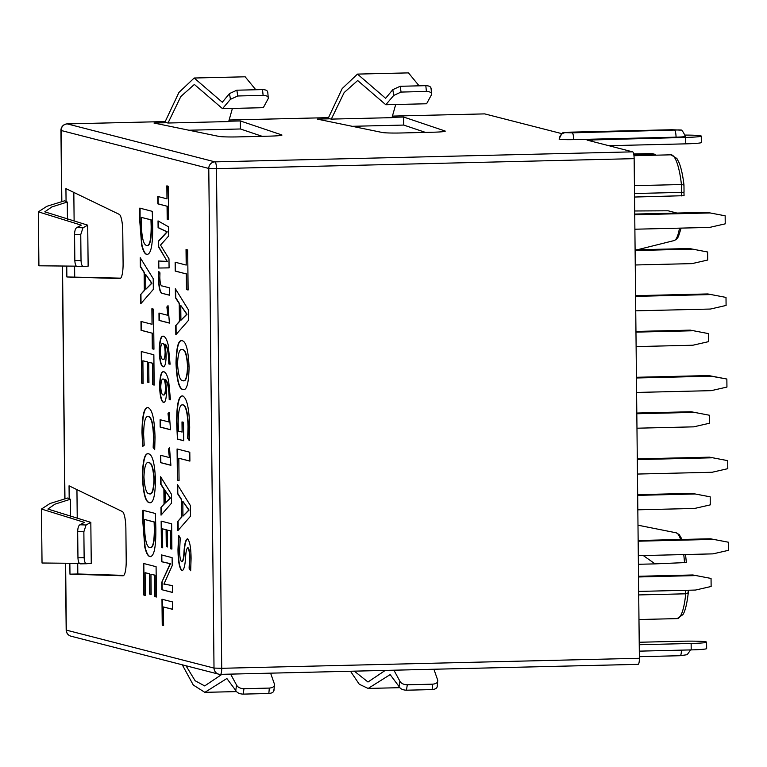 <?xml version="1.0" encoding="UTF-8"?>
<svg xmlns="http://www.w3.org/2000/svg" width="767" height="767" viewBox="0 0 767 767"><rect width="100%" height="100%" fill="white"/><g stroke="black" fill="none" stroke-linecap="round" stroke-linejoin="round"><path stroke-width="1.15" d="M71.005 636.198A6.443 6.27 -75.6 0 1 66.326 630.119L66.173 630.033A6.443 6.443 0 0 0 71.005 636.198L218.691 674.164A6.443 6.27 104.4 0 0 220.359 674.356A6.443 1.409 -91.4 0 0 220.445 674.366A6.443 1.409 -91.4 0 0 221.711 668.297L214.012 668.086A6.443 6.27 104.4 0 0 218.691 674.164A6.443 6.443 0 0 0 220.445 674.366L638.115 664.356A6.443 1.409 88.6 0 1 638.029 664.347L220.532 674.356M685.199 135.078A19.961 1.198 179.4 0 1 700.77 135.826A19.961 1.198 179.4 0 1 701.259 136.085A19.961 1.198 179.4 0 1 685.679 137.418L587.071 140.093L632.66 151.856A6.443 1.409 88.6 0 1 634.146 158.654L216.476 168.663A6.443 1.409 -91.4 0 0 215 161.875L67.314 123.909L165.193 121.56L67.228 123.899A6.443 6.443 0 0 0 60.938 130.4L61.101 130.486A6.443 6.27 -75.6 0 1 67.314 123.909A6.443 1.409 -91.4 0 0 67.228 123.899A6.443 1.409 -91.4 0 0 67.132 123.918M632.66 151.856L215 161.875A6.443 6.27 104.4 0 0 208.777 168.452L216.476 168.663L221.711 668.297L639.381 658.278A6.443 1.409 88.6 0 1 638.115 664.356M608.682 145.692L685.746 143.851A19.961 1.198 -0.6 0 0 701.326 142.509L701.259 136.085M634.146 158.654L639.381 658.278M561.875 133.659L484.754 113.9M636.591 392.445L711.268 390.652L726.943 387.067L726.857 379.032L711.124 376.194L636.437 377.987M636.437 377.287L708.65 375.562L726.857 379.032M636.811 413.049L691.125 411.745L709.331 415.225L709.417 423.25L693.751 426.845L636.965 428.207M635.584 295.678L707.797 293.943L726.004 297.414L726.09 305.448L710.415 309.043L635.738 310.827M635.958 331.44L690.271 330.136L708.478 333.607L708.564 341.641L692.898 345.227L636.111 346.598M634.721 214.07L706.934 212.334L725.151 215.805L725.227 223.839L709.561 227.425L634.884 229.218M635.095 249.831L689.418 248.527L707.625 251.998L707.711 260.032L692.045 263.618L635.258 264.979M638.518 576.276L692.841 574.972L711.047 578.443L711.134 586.477L695.458 590.063L638.681 591.424M638.144 540.514L710.357 538.779L728.564 542.25L728.65 550.284L712.984 553.87L638.307 555.663M637.291 458.896L709.504 457.17L727.71 460.641L727.797 468.675L712.131 472.261L637.444 474.054M637.665 494.657L691.978 493.363L710.194 496.834L710.271 504.868L694.605 508.454L637.818 509.815M691.125 411.745L709.331 415.225M636.811 413.749L693.598 412.387M707.797 293.943L726.004 297.414M635.584 296.369L710.271 294.586M690.271 330.136L708.478 333.607M635.958 332.13L692.745 330.769M706.934 212.334L725.151 215.805M634.731 214.76L709.408 212.967M689.418 248.527L707.625 251.998M635.105 250.521L691.892 249.16M692.841 574.972L711.047 578.443M638.528 576.966L695.305 575.605M710.357 538.779L728.564 542.25M638.154 541.205L712.831 539.412M709.504 457.17L727.71 460.641M637.3 459.596L711.977 457.803M708.65 375.562L711.124 376.194M691.978 493.363L710.194 496.834M637.674 495.357L694.451 493.996M569.718 132.192L565.653 132.653L572.192 132.835L678.709 129.939L569.718 132.192A6.443 1.409 -91.4 0 0 569.632 132.183C561.962 133.784 563.822 129.374 559.076 139.057A11.908 0.719 -0.6 0 0 559.373 139.21L559.44 139.23A11.908 0.719 -0.6 0 0 573.678 139.623L676.053 137.168A11.908 0.719 -0.6 0 0 685.343 136.373C683.033 131.301 681.384 129.22 680.377 130.131L680.31 130.112A6.443 6.27 -75.6 0 1 680.339 130.122L672.007 129.728A6.443 1.409 -91.4 0 0 671.921 129.748M329.858 118.808L331.315 119.106L344.143 92.577L357.671 80.535L385.801 104.743L393.73 95.424L392.8 89.662L385.619 98.31L357.48 74.102L342.207 88.55L328.132 118.454L329.858 118.808L317.279 119.106L382.254 132.49A16.097 0.968 -0.6 0 0 401.294 132.979L432.693 132.231A16.097 0.968 -0.6 0 0 445.253 131.147A16.097 0.968 -0.6 0 0 445.023 130.984L403.643 117.035L392.081 117.313M267.75 92.059L268.306 98.425C268.488 96.527 266.763 95.511 263.119 95.376L237.78 95.98L230.426 99.336L229.506 93.574L222.315 102.232L194.176 78.023L178.912 92.471L164.838 122.365L166.564 122.72L153.985 123.027L218.95 136.411A16.097 0.968 -0.6 0 0 237.991 136.9L269.399 136.143A16.097 0.968 -0.6 0 0 281.959 135.069A16.097 0.968 -0.6 0 0 281.719 134.906L240.349 120.956L228.787 121.224M162.24 625.191L163.611 625.536L163.419 606.975L172.652 609.343L172.575 601.951L161.971 599.219L162.24 625.191L163.611 625.45M161.856 589.708L172.47 592.44L172.402 585.624L163.946 584.032L172.201 565.672L172.115 557.657L161.492 554.924L161.569 561.732L170.159 563.687L161.779 582.268L161.856 589.708L172.47 592.354M161.425 547.456L162.681 547.782L162.479 528.837L166.094 529.767L166.266 546.631L167.532 546.957L167.35 530.093L170.456 530.889L170.638 548.76L171.894 549.086L171.635 523.813L161.147 521.119L161.425 547.456L162.681 547.696M161.041 515.156L171.54 503.162L171.453 494.226L160.639 476.758L160.725 484.245L163.879 489.202L164.033 503.929L160.965 507.476L161.041 515.156M160.466 455.253L160.533 462.645L170.897 465.31L169.517 447.851L168.366 449.194L169.421 457.563L160.466 455.253M160.092 419.702L160.159 427.094L170.523 429.76L169.152 412.301L168.002 413.634L169.056 422.003L160.092 419.702M163.87 371.832C161.31 370.873 159.891 375.782 159.603 386.568C159.977 396.223 161.252 401.486 163.438 402.349C165.384 402.771 166.42 398.687 166.525 390.115L165.471 379.751C167.752 382.417 168.999 389.003 169.2 399.511L170.466 399.78L168.644 380.806C167.244 375.197 165.653 372.196 163.87 371.832L163.381 371.784M164.176 371.822C161.626 370.864 160.198 375.772 159.919 386.558C160.284 396.213 161.569 401.477 163.745 402.339L163.745 402.368M163.496 336.282C160.936 335.313 159.517 340.222 159.229 351.018C159.603 360.672 160.878 365.926 163.064 366.799C165.01 367.211 166.046 363.136 166.151 354.565L165.106 344.201C167.388 346.866 168.625 353.453 168.826 363.951L170.092 364.22L168.27 345.255C166.87 339.637 165.279 336.646 163.496 336.282L163.007 336.234M163.812 336.272C161.252 335.304 159.833 340.222 159.546 351.008C159.919 360.663 161.195 365.926 163.371 366.789L163.381 366.818M158.98 313.041L159.037 320.424L169.411 323.089L168.031 305.63L166.88 306.973L167.935 315.342L158.98 313.041M162.297 293.368L169.392 295.19L169.306 287.788L162.278 285.986C160.878 286.264 160.073 283.454 159.843 277.568L159.958 272.822L158.616 271.604L158.472 277.846C158.74 287.932 160.006 293.109 162.297 293.368L169.382 295.094M158.52 268.038L169.076 267.875L168.98 258.776L160.533 245.095L168.74 235.9L168.644 226.879L158.031 220.896L158.098 227.665L166.947 231.864L158.338 241.231L158.395 246.686L167.254 261.394L158.453 261.01L158.52 268.038L169.076 267.865M167.196 219.266L168.567 219.611L168.222 186.218L166.851 185.863L166.985 198.835L157.762 196.467L157.839 203.859L167.062 206.227L167.196 219.266L168.567 219.525M143.822 595.058L145.337 595.451L145.097 572.709L149.431 573.831L149.642 594.07L151.157 594.463L150.946 574.215L154.666 575.173L154.886 596.621L156.401 597.014L156.085 566.688L143.496 563.448L143.822 595.058L145.337 595.365M143.247 510.285L143.228 522.931L145.126 547.207C146.631 553.256 148.347 556.363 150.284 556.506L149.987 556.535C154.071 556.727 156.017 547.37 155.835 528.463L155.413 513.487L142.93 510.295L142.911 522.941L144.81 547.207C146.315 553.266 148.031 556.363 149.968 556.516L150.725 556.679M148.616 453.843C144.838 452.616 142.767 460.075 142.422 476.221C143.113 493.258 145.414 502.069 149.325 502.634C153.093 503.871 155.145 496.431 155.48 480.343L155.48 480.343C154.781 463.479 152.489 454.649 148.616 453.843L147.945 453.776M148.932 453.834C145.145 452.616 143.084 460.075 142.739 476.211C143.419 493.248 145.72 502.059 149.642 502.634L150.035 502.721M148.136 407.68C144.196 406.903 142.144 415.196 141.981 432.588L142.662 446.317L144.206 445.215L143.64 434.668C143.793 421.745 145.356 415.714 148.328 416.596C151.32 417.267 153.055 424.189 153.525 437.363L153.16 447.362L154.694 449.644L155.03 437.449C154.522 419.137 152.221 409.223 148.136 407.68L147.494 407.632M147.954 416.548L148.645 416.586C151.636 417.258 153.371 424.18 153.841 437.353L153.525 437.363M141.607 383.136L143.113 383.519L142.883 360.787L147.216 361.899L147.427 382.139L148.932 382.532L148.721 362.283L152.441 363.242L152.671 384.698L154.177 385.082L153.86 354.757L141.272 351.516L141.607 383.136L143.113 383.433M152.297 348.803L153.946 349.225L153.525 309.159L151.885 308.737L152.048 324.297L140.984 321.45L141.07 330.328L152.134 333.166L152.297 348.803L153.946 349.138M140.725 303.79L153.323 289.408L153.218 278.68L140.246 257.722L140.342 266.705L144.129 272.649L144.311 290.329L140.629 294.576L140.725 303.79M140.083 208.125L140.064 220.771L141.962 245.047C143.467 251.097 145.184 254.203 147.12 254.347L146.823 254.376C150.907 254.567 152.854 245.219 152.671 226.303L152.25 211.328L139.767 208.135L139.747 220.781L141.646 245.056C143.151 251.106 144.867 254.213 146.804 254.356L147.561 254.519M187.455 538.817C185.614 539.556 184.454 544.081 183.955 552.413C183.649 558.098 182.891 561.204 181.674 561.732C180.341 560.514 179.66 556.737 179.631 550.39L180.245 537.955L178.606 535.577L177.982 549.431C178.088 561.406 179.401 568.491 181.932 570.686C183.802 570.37 185.01 566.094 185.556 557.849C185.835 552 186.563 548.645 187.762 547.753C188.931 548.999 189.535 552.432 189.564 558.04L189.104 568.232L190.667 570.753L191.079 558.654C190.983 547.628 189.775 541.013 187.455 538.817L187.263 538.808M178.922 535.567L178.299 549.421C178.395 561.396 179.718 568.481 182.249 570.677L182.23 570.725M177.877 530.63L190.475 516.249L190.369 505.52L177.398 484.562L177.493 493.545L181.28 499.49L181.463 517.169L177.781 521.416L177.877 530.63M177.407 480.123L179.056 480.545L178.816 458.263L189.9 461.111L189.804 452.233L177.081 448.963L177.407 480.123L179.047 480.458M182.671 395.983C178.644 395.504 176.64 404.353 176.64 422.521L177.436 439.127L183.706 440.747L183.514 422.301L182 421.917L182.105 432.061L178.5 431.131L178.155 423.211C178.318 410.249 179.881 404.132 182.843 404.89C185.911 405.868 187.647 413.212 188.049 426.912L187.675 438.293L189.296 440.632L189.689 427.334C189.219 408.341 186.87 397.881 182.671 395.983L182 395.791M182.508 404.861L183.16 404.88C186.228 405.868 187.963 413.202 188.366 426.903L188.049 426.912M182.21 340.759C178.423 339.532 176.362 346.991 176.017 363.136C176.698 380.173 178.999 388.974 182.92 389.55C186.688 390.777 188.74 383.347 189.075 367.249L189.075 367.259C188.366 350.394 186.084 341.555 182.21 340.759L181.539 340.692M182.517 340.749C178.74 339.522 176.678 346.981 176.333 363.127C177.014 380.164 179.315 388.974 183.227 389.54L183.62 389.626M175.825 334.786L188.433 320.405L188.318 309.676L175.346 288.718L175.442 297.701L179.229 303.655L179.42 321.325L175.729 325.572L175.825 334.786M186.458 289.571L188.107 289.993L187.685 249.927L186.036 249.505L186.199 265.066L175.135 262.218L175.231 271.096L186.295 273.934L186.458 289.571L188.097 289.907M66.748 266.159L66.863 276.964L119.911 278.565A16.097 3.519 -91.4 0 0 119.949 278.565A16.097 3.519 -91.4 0 0 123.094 263.388L122.758 231.25A16.097 3.519 -91.4 0 0 119.23 214.348L65.933 188.605L66.067 201.472L64.649 200.791L46.883 206.294L38.35 211.836L81.273 225.162L76.825 227.578L82.98 227.789L80.756 234.568L81.024 260.502C81.225 264.232 82.011 266.245 83.382 266.542L77.227 266.648C75.856 266.379 75.061 264.366 74.84 260.607L74.562 234.357C74.696 230.579 75.454 228.317 76.825 227.578M69.855 563.361L69.97 574.176L123.017 575.777A16.097 3.519 -91.4 0 0 123.065 575.777A16.097 3.519 -91.4 0 0 126.21 560.591L125.874 528.463A16.097 3.519 -91.4 0 0 122.346 511.551L69.049 485.818L69.183 498.684L67.764 497.994L49.999 503.497L41.466 509.048L84.389 522.365L79.931 524.781L86.086 524.992L83.862 531.771L84.14 557.705C84.341 561.444 85.127 563.457 86.498 563.745L80.343 563.86C78.963 563.582 78.167 561.569 77.956 557.82L77.678 531.56C77.812 527.782 78.56 525.529 79.931 524.781M639.237 644.721L691.134 643.475A19.798 1.189 -0.6 0 0 706.589 642.152L706.656 648.575A19.798 1.189 179.4 0 1 691.201 649.898L639.304 651.145M706.589 642.152A19.798 1.189 -0.6 0 0 706.1 641.893L706.033 641.874A19.798 1.189 -0.6 0 0 682.371 641.222L639.208 642.257M270.607 673.167L274.442 684.154C274.644 686.455 272.937 687.759 269.332 688.085L243.983 688.699C240.234 688.526 237.76 687.318 236.562 685.065L230.618 674.126M274.011 690.329L274.442 684.154M273.944 689.552C274.174 691.844 272.467 693.157 268.833 693.502L243.177 694.116C239.448 693.962 236.974 692.745 235.757 690.463L236.562 685.065M437.248 685.631C437.468 687.922 435.761 689.245 432.128 689.591L406.472 690.204C402.742 690.051 400.269 688.833 399.051 686.551L399.866 681.144C401.055 683.407 403.528 684.615 407.287 684.778L432.626 684.174C436.241 683.848 437.938 682.534 437.736 680.243L437.305 686.417M350.5 671.25L359.282 684.25L368.15 688.45L390.163 674.605L399.051 686.551M182.268 664.797L193.284 685.027L204.856 692.361L226.859 678.517L235.757 690.463M399.866 681.144L393.912 670.205M385.255 670.416L367.987 682.007L354.335 671.154M433.911 669.246L437.736 680.243M221.96 674.327L204.684 685.919L195.115 680.722L185.998 665.766M76.307 266.159L38.916 265.794L38.35 211.836M82.98 227.789L87.706 225.162L88.138 266.159L83.382 266.542M79.423 563.371L42.032 563.007L41.466 509.048M87.706 225.162L44.783 211.836L51.84 206.946L67.256 202.047L67.448 219.659M86.086 524.992L90.822 522.375L47.899 509.048L54.956 504.159L70.372 499.259L70.554 516.872M90.822 522.375L91.254 563.361L86.498 563.745M67.256 202.047L66.067 201.472M70.372 499.259L69.183 498.684M66.863 276.964L120.697 278.162M73.824 192.421L74.121 220.944M74.6 266.159L74.706 276.782M77.716 563.361L77.822 573.984L123.813 575.375M76.94 489.624L77.237 518.147M69.97 574.176L77.822 573.984M431.044 88.138L431.6 94.514C431.783 92.615 430.057 91.589 426.423 91.455L401.074 92.069L393.73 95.424M392.8 89.662L400.144 86.287L425.81 85.664C429.424 85.799 431.159 86.824 430.996 88.742M229.506 93.574L236.85 90.199L262.506 89.586C266.13 89.71 267.856 90.736 267.693 92.663M194.176 78.023L245.162 76.796L255.794 89.749M357.48 74.102L408.466 72.884L419.098 85.827M268.306 98.425L263.302 107.687L222.507 108.665L230.426 99.336M232.401 108.425L228.691 121.569L168.011 123.017L180.839 96.498L194.367 84.456L222.507 108.655M431.6 94.514L426.596 103.766L385.801 104.743M395.695 104.513L391.995 117.648L331.315 119.106M166.564 122.72L168.011 123.017M403.643 117.035L403.73 125.069L352.216 126.306M425.474 132.403L403.73 125.069M262.17 136.315L240.426 128.981L188.912 130.217M240.349 120.956L240.426 128.981M633.667 153.946L651.777 153.515L655.306 154.416L655.315 155.193M633.858 154.934L655.306 154.416M683.963 192.133L684.059 195.69L634.549 197.033M676.916 213.053L668.115 210.791L634.692 210.983M638.393 564.282L655.114 563.879L643.283 555.548M638.71 594.933L685.727 593.802L688.152 592.795M655.114 563.879L686.35 562.537L685.545 554.531M634.424 185.662L681.441 184.54L683.886 185.029M634.51 193.514L681.527 192.392L681.441 184.54A48.283 10.556 -91.4 0 0 671.624 154.896A48.283 10.556 -91.4 0 0 670.972 154.819L676.897 158.501L679.063 162.681C681.192 167.925 682.822 175.336 683.963 184.895L684.039 192.172L681.527 192.392A96.575 21.102 88.6 0 1 681.547 195.901M638.969 619.525L677.127 618.614L682.879 614.655C683.637 613.533 686.34 609.381 688.239 593.035L688.21 590.235M175.451 262.304L175.547 271.087L186.295 273.934M186.352 249.582L186.199 265.066M186.611 273.934L186.774 289.571M175.662 289.226L175.758 297.701L179.545 303.646L179.727 321.315L175.729 325.572M176.046 325.572L176.142 334.431M180.916 320.28L187.023 314.221L180.753 305.4L186.707 314.23L180.916 320.28L180.753 305.4M183.227 389.54L183.783 389.617M183.457 380.71L182.757 380.662C180.034 380.71 178.289 375.101 177.532 363.826C178.049 353.069 179.66 348.352 182.345 349.656C185.077 349.647 186.812 355.284 187.56 366.559C187.043 377.268 185.441 381.966 182.757 380.662M183.073 380.653C185.748 381.966 187.349 377.268 187.877 366.559L187.877 366.549C187.119 355.274 185.384 349.647 182.661 349.647L181.952 349.599M182.115 349.589L182.661 349.647M182.987 395.973C178.96 395.504 176.956 404.343 176.956 422.512L176.64 422.521M188.366 426.903L187.982 438.283L189.334 440.229M182.661 404.851L183.16 404.88M182.316 421.994L182.105 432.061M176.956 422.512L177.743 439.117L183.706 440.661M178.816 458.263L189.9 461.025M177.398 449.05L177.723 480.113M177.714 485.07L177.81 493.536L181.597 499.49L181.779 517.159L177.781 521.416M178.097 521.407L178.193 530.275M182.968 516.124L189.075 510.065L182.805 501.244L188.759 510.074L182.968 516.124L182.805 501.244M188.078 547.753C189.248 548.999 189.842 552.422 189.88 558.031L189.564 558.04M187.762 538.808C185.93 539.546 184.761 544.081 184.272 552.403L183.955 552.413M184.272 552.403C183.965 558.088 183.208 561.195 181.99 561.732M189.88 558.031L189.42 568.222L190.705 570.303M146.804 254.356L147.724 254.51M146.996 245.469C149.948 246.149 151.444 239.918 151.482 226.754L151.272 219.851L141.291 217.377L150.965 219.861L151.166 226.764C151.128 239.918 149.632 246.159 146.679 245.478C143.458 244.826 141.655 237.367 141.281 223.082L141.291 217.377M147.369 245.507L146.679 245.478M140.562 258.23L140.658 266.705L144.445 272.649L144.627 290.319L140.629 294.576M140.946 294.566L141.042 303.435M145.816 289.284L151.924 283.224L145.653 274.404L151.607 283.234L145.816 289.284L145.653 274.404M141.291 321.526L141.387 330.318L152.134 333.166M152.192 308.813L152.048 324.297M152.451 333.156L152.614 348.793M148.721 362.283L152.758 363.232L152.978 384.689L154.177 384.996M142.883 360.787L147.523 361.89L147.734 382.139L148.932 382.445M141.588 351.602L141.924 383.126M148.453 407.68C144.512 406.893 142.461 415.196 142.298 432.578L141.981 432.588M153.841 437.353L153.477 447.353L154.733 449.232M148.108 416.539L148.645 416.586M142.298 432.578L142.969 446.308M149.642 502.634L150.188 502.701M149.862 493.804L149.162 493.747C146.439 493.795 144.695 488.186 143.937 476.911C144.464 466.163 146.066 461.437 148.76 462.741C151.482 462.741 153.218 468.369 153.966 479.643C153.448 490.362 151.847 495.06 149.162 493.747M149.479 493.737C152.163 495.051 153.764 490.353 154.282 479.643L154.282 479.634C153.534 468.369 151.799 462.731 149.066 462.731L148.357 462.683M148.52 462.674L149.066 462.731M149.968 556.516L150.888 556.669M150.159 547.628C153.112 548.309 154.608 542.068 154.646 528.914L154.435 522.011L144.771 519.527L154.129 522.02L154.33 528.914C154.292 542.077 152.796 548.319 149.843 547.628C146.622 546.986 144.819 539.527 144.445 525.242L144.455 519.537M150.533 547.667L149.843 547.628M150.946 574.215L154.972 575.164L155.202 596.621L156.401 596.927M145.097 572.709L149.747 573.821L149.958 594.061L151.157 594.367M143.812 563.534L144.138 595.058M158.079 196.544L158.155 203.849L167.062 206.227M167.158 185.95L166.985 198.835M167.379 206.227L167.513 219.257M158.347 221.069L158.414 227.655L167.254 231.864L158.654 241.221L158.711 246.677L167.254 261.585M158.759 261.02L158.836 268.028M158.932 271.604L158.472 277.846M158.788 277.846C159.047 287.932 160.322 293.099 162.614 293.358M168.069 305.947L167.196 306.963L167.935 315.342M159.296 313.118L159.354 320.424L169.402 323.003M165.106 344.201L165.413 344.191C167.695 346.857 168.941 353.443 169.143 363.951L170.092 364.152M163.486 343.568L163.17 343.578C164.263 344.373 164.915 347.221 165.126 352.111C164.943 357.527 164.196 359.953 162.882 359.378L163.16 359.397C164.512 359.944 165.25 357.518 165.432 352.101C165.221 347.211 164.579 344.364 163.486 343.568L163.035 343.558M162.882 359.378C161.578 359.407 160.734 356.713 160.37 351.315C160.696 345.294 161.636 342.724 163.17 343.578L163.179 343.549M165.471 379.751L165.787 379.742C168.069 382.407 169.315 388.994 169.517 399.502L170.466 399.703M163.572 394.919C164.876 395.494 165.624 393.078 165.806 387.661C165.595 382.762 164.943 379.924 163.86 379.128L163.4 379.119M163.678 394.928L163.256 394.928C161.942 394.957 161.108 392.273 160.744 386.865C161.07 380.854 162 378.275 163.544 379.138C164.637 379.924 165.279 382.771 165.499 387.661C165.317 393.087 164.569 395.504 163.256 394.928M169.181 412.608L168.309 413.624L169.056 422.003M160.408 419.779L160.476 427.085L170.523 429.673M169.555 448.168L168.682 449.184L169.421 457.563M160.782 455.339L160.84 462.635L170.897 465.224M160.965 477.275L161.032 484.236L164.196 489.193L164.349 503.919L160.965 507.476M161.281 507.466L161.358 514.801M165.279 503.056L170.427 498.138L165.154 490.659L170.111 498.013L165.279 503.056L165.154 490.659M167.35 530.093L170.763 530.879L170.955 548.76L171.894 548.999M162.479 528.837L166.41 529.757L166.583 546.631L167.532 546.871M161.463 521.196L161.732 547.456M161.808 555.001L161.885 561.732L170.475 563.678L161.779 582.268M165.212 584.138L163.965 584.214M162.096 582.258L162.173 589.708M163.419 606.975L172.652 609.257M162.288 599.305L162.556 625.182M685.679 137.418L685.746 143.851M328.497 117.639L229.122 120.016L328.487 117.648M484.878 113.88L392.416 116.105L484.984 113.89M672.093 129.738A6.443 1.409 -91.4 0 0 672.007 129.728L569.632 132.183M678.642 129.92A6.443 6.27 -75.6 0 1 680.31 130.112M678.709 129.939A6.443 6.27 -75.6 0 1 680.377 130.131M674.567 130.38A6.443 1.409 88.6 0 1 676.053 137.168M572.192 132.835A6.443 1.409 88.6 0 1 573.678 139.623M565.653 132.653A6.443 6.27 104.4 0 0 559.44 139.23M565.586 132.633A6.443 6.27 104.4 0 0 559.373 139.21M61.839 201.625L61.101 130.486L208.777 168.452L214.012 668.086L66.326 630.119L65.626 563.371M64.955 498.838L62.52 266.159M690.636 649.917L687.165 654.692L680.156 655.718A6.443 1.409 -91.4 0 1 680.07 655.708L639.362 656.686L680.156 655.718A6.443 1.409 -91.4 0 0 681.422 650.138M691.134 643.475L691.201 649.898M269.332 688.085L268.833 693.502M432.626 684.174L432.128 689.591M406.472 690.204L407.287 684.778M243.177 694.116L243.983 688.699M83.325 266.542L77.227 266.648M81.024 260.502L74.84 260.607M74.562 234.357L80.756 234.568M77.678 531.56L83.862 531.771M84.14 557.705L77.956 557.82M86.441 563.745L80.343 563.86M592.095 139.671L592.114 141.435M401.074 92.069L400.144 86.287M237.78 95.98L236.85 90.199M262.506 89.586L263.119 95.376M425.81 85.664L426.423 91.455M685.698 590.302L685.727 593.802A48.283 10.556 -91.4 0 1 677.127 618.614M637.291 249.774L674.097 240.579A37.573 8.207 -91.4 0 0 679.485 228.154M684.509 562.738A37.573 8.207 -91.4 0 0 683.742 554.579M680.626 539.489A37.573 8.207 -91.4 0 0 676.149 532.797L679.207 534.561L682.093 539.46M633.964 155.711L670.972 154.819M66.173 630.033L65.473 563.371M64.802 498.876L62.357 266.159M61.686 201.673L60.938 130.4M399.77 687.673L368.659 688.421M236.476 691.594L205.355 692.333M674.097 240.579L676.302 239.429L678.344 236.84L681.144 228.106M676.149 532.797L637.981 525.194"/></g></svg>
